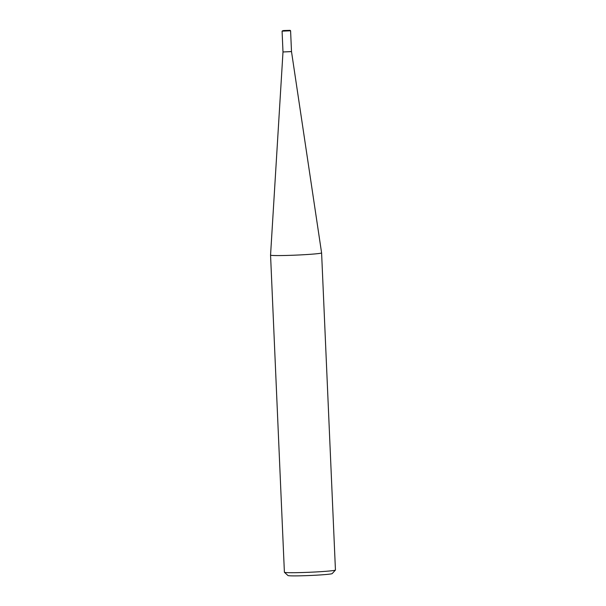 <?xml version="1.0" encoding="UTF-8"?>
<svg xmlns="http://www.w3.org/2000/svg" width="606" height="606" viewBox="0 0 606 606"><rect width="100%" height="100%" fill="white"/><g stroke="black" fill="none" stroke-linecap="round" stroke-linejoin="round"><path stroke-width="0.91" d="M335.444 570.019A25.55 1.114 177.5 0 1 335.429 570.064A25.55 1.114 177.5 0 1 312.529 572.125A25.55 1.114 177.5 0 1 285.168 572.481A25.55 1.114 177.5 0 1 284.426 572.291A25.55 1.114 177.5 0 1 284.396 572.246L270.556 255.111A25.55 1.114 -2.5 0 0 271.321 255.346A25.55 1.114 -2.5 0 0 299.235 254.967A25.55 1.114 -2.5 0 0 321.604 252.884A25.55 1.114 -2.5 0 0 321.597 252.876L335.444 570.019M284.426 572.291L287.971 575.533A22.142 0.97 -2.5 0 0 288.615 575.7A22.142 0.97 -2.5 0 0 312.332 575.389A22.142 0.97 -2.5 0 0 332.171 573.609L335.429 570.064M291.372 51.563L282.994 51.972L270.556 255.111M321.597 252.876L291.501 51.601L282.994 51.972L282.085 31.148L290.592 30.777L290.1 30.338L283.57 30.535L282.085 31.148M290.032 30.33L282.608 30.739L290.032 30.33M291.501 51.601L290.592 30.777"/></g></svg>

